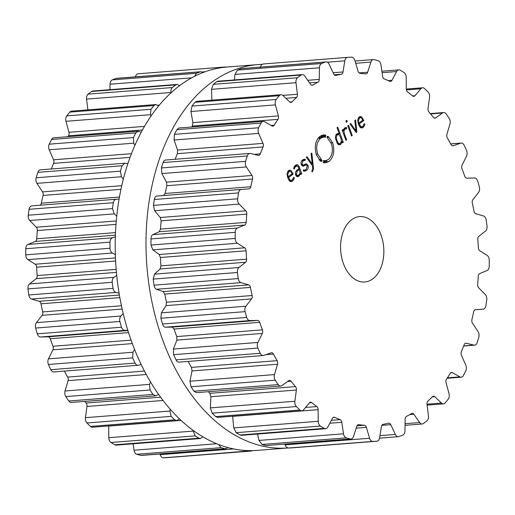 <?xml version="1.0" encoding="UTF-8"?>
<svg xmlns="http://www.w3.org/2000/svg" width="515" height="515" viewBox="0 0 515 515"><rect width="100%" height="100%" fill="white"/><g stroke="black" fill="none" stroke-linecap="round" stroke-linejoin="round"><path stroke-width="0.77" d="M227.076 67.021A192.269 126.394 85.5 0 0 116.094 268.579A192.269 126.394 85.5 0 0 257.12 450.393L287.924 447.979A192.269 126.394 85.5 0 0 288.085 447.966A192.269 126.394 85.5 0 1 287.924 447.979A192.269 126.394 85.5 0 1 146.891 266.165A192.269 126.394 85.5 0 1 257.88 64.607A192.269 126.394 85.5 0 0 146.891 266.165A192.269 126.394 85.5 0 0 287.924 447.979L257.12 450.393A192.269 126.394 85.5 0 1 116.094 268.579A192.269 126.394 85.5 0 1 227.076 67.021L257.88 64.607A192.269 126.394 85.5 0 1 262.219 64.381A192.269 126.394 85.5 0 0 257.88 64.607L227.076 67.021M31.898 205.852L116.384 199.234L31.891 205.852A4.918 3.232 85.5 0 0 31.891 205.852A4.918 3.232 85.5 0 0 29.11 209.315A192.475 126.529 85.5 0 0 28.666 212.257A192.475 126.529 85.5 0 0 28.248 215.212A4.918 3.232 85.5 0 0 29.748 220.517L36.32 227.218A3.277 2.157 -94.5 0 1 37.344 230.546A176.491 116.017 85.5 0 0 37.003 234.653A176.491 116.017 85.5 0 0 36.732 238.78A3.277 2.157 -94.5 0 1 35.271 241.445L27.984 244.425A4.918 3.232 85.5 0 0 25.776 248.739A192.475 126.529 85.5 0 0 25.75 251.796A192.475 126.529 85.5 0 0 25.756 254.861A4.918 3.232 85.5 0 0 27.926 259.65L35.194 264.227A3.277 2.157 -94.5 0 1 36.636 267.208A176.491 116.017 85.5 0 0 36.874 271.392A176.491 116.017 85.5 0 0 37.183 275.57A3.277 2.157 -94.5 0 1 36.14 278.673L29.522 283.932A4.918 3.232 85.5 0 0 27.99 288.902A192.475 126.529 85.5 0 0 28.389 291.947A192.475 126.529 85.5 0 0 28.814 294.979A4.918 3.232 85.5 0 0 31.57 299.048L39.204 301.301A3.277 2.157 -94.5 0 1 41.007 303.805A176.491 116.017 85.5 0 0 41.812 307.88A176.491 116.017 85.5 0 0 42.687 311.923A3.277 2.157 -94.5 0 1 42.108 315.334L36.449 322.635A4.918 3.232 85.5 0 0 35.657 328.055A192.475 126.529 85.5 0 0 36.462 330.945A192.475 126.529 85.5 0 0 37.292 333.823A4.918 3.232 85.5 0 0 40.511 336.99L48.178 336.823A3.277 2.157 -94.5 0 1 50.258 338.735A176.491 116.017 85.5 0 0 51.603 342.52A176.491 116.017 85.5 0 0 53 346.26A3.277 2.157 -94.5 0 1 52.91 349.827L48.462 358.852A4.918 3.232 85.5 0 0 48.449 364.478A192.475 126.529 85.5 0 0 49.62 367.098A192.475 126.529 85.5 0 0 50.811 369.686A4.918 3.232 85.5 0 0 53.805 371.933L138.857 365.199C137.331 365.637 136.057 364.935 135.033 363.088A192.475 126.529 -94.5 0 1 133.836 360.5A192.475 126.529 -94.5 0 1 132.664 357.88L132.967 352.234L134.582 349.518M64.336 371.109A176.491 116.017 85.5 0 0 65.811 373.806A176.491 116.017 85.5 0 0 67.671 377.077A3.277 2.157 -94.5 0 1 68.083 380.643L65.038 391.001A4.918 3.232 85.5 0 0 65.798 396.589A192.475 126.529 85.5 0 0 67.285 398.816A192.475 126.529 85.5 0 0 68.798 401.011A4.918 3.232 85.5 0 0 71.328 402.453L155.685 395.848L158.562 394.381M84.685 401.41A176.491 116.017 85.5 0 0 86.069 403.026A3.277 2.157 -94.5 0 1 86.951 406.438L85.445 417.671A4.918 3.232 85.5 0 0 86.945 422.976A192.475 126.529 85.5 0 0 88.689 424.714A192.475 126.529 85.5 0 0 90.447 426.42A4.918 3.232 85.5 0 0 92.423 427.212L176.722 420.607L179.407 418.843M108.697 425.937A3.277 2.157 -94.5 0 1 108.697 426.079L108.794 437.699A4.918 3.232 85.5 0 0 110.97 442.488A192.475 126.529 85.5 0 0 112.894 443.666A192.475 126.529 85.5 0 0 114.819 444.799A4.918 3.232 85.5 0 0 116.178 445.127L200.432 438.529L202.871 436.849M133.121 443.801L134.067 450.213A4.918 3.232 85.5 0 0 136.829 454.275A192.475 126.529 85.5 0 0 138.838 454.842A192.475 126.529 85.5 0 0 140.859 455.357A4.918 3.232 85.5 0 0 141.548 455.415L225.77 448.816L227.862 447.554M159.953 453.973L160.159 454.661A4.918 3.232 85.5 0 0 163.377 457.822A192.475 126.529 85.5 0 0 165.399 457.751A192.475 126.529 85.5 0 0 167.414 457.623A4.918 3.232 85.5 0 0 167.427 457.623A4.918 3.232 85.5 0 0 167.433 457.623L251.642 451.024A192.475 126.529 -94.5 0 1 249.614 451.146A192.475 126.529 -94.5 0 1 247.593 451.224L245.9 450.509M226.915 67.034L226.407 66.989A192.475 126.529 -94.5 0 0 224.386 67.066A192.475 126.529 -94.5 0 0 222.371 67.188L138.142 73.787A4.918 3.232 85.5 0 0 138.142 73.787A4.918 3.232 85.5 0 0 135.445 76.844M203.019 72.538L200.876 71.72L116.654 78.319A4.918 3.232 85.5 0 0 116.1 78.441A192.475 126.529 85.5 0 0 114.163 79.149A192.475 126.529 85.5 0 0 112.238 79.909A4.918 3.232 85.5 0 0 110.03 84.215L109.946 89.674M179.658 85.651L177.044 84.421L92.797 91.02A4.918 3.232 85.5 0 0 91.618 91.47A192.475 126.529 85.5 0 0 89.848 92.79A192.475 126.529 85.5 0 0 88.091 94.148A4.918 3.232 85.5 0 0 86.559 99.118L87.885 109.862M158.717 105.884L155.833 104.539L71.54 111.143A4.918 3.232 85.5 0 0 69.802 112.122A192.475 126.529 85.5 0 0 68.276 113.982A192.475 126.529 85.5 0 0 66.776 115.888A4.918 3.232 85.5 0 0 65.978 121.302L68.946 132.316A3.277 2.157 -94.5 0 1 68.514 135.786A176.491 116.017 85.5 0 0 67.903 136.7M141.226 132.278L138.168 131.196L53.818 137.808A4.918 3.232 85.5 0 0 51.616 139.481A192.475 126.529 85.5 0 0 50.406 141.812A192.475 126.529 85.5 0 0 49.215 144.174A4.918 3.232 85.5 0 0 49.195 149.794L53.573 159.785A3.277 2.157 -94.5 0 1 53.637 163.371A176.491 116.017 85.5 0 0 52.215 166.802A176.491 116.017 85.5 0 0 51.352 168.984M127.855 163.738L124.83 163.229L40.408 169.841A4.918 3.232 85.5 0 0 37.852 172.358A192.475 126.529 85.5 0 0 37.003 175.055A192.475 126.529 85.5 0 0 36.185 177.772A4.918 3.232 85.5 0 0 36.938 183.359L42.539 191.889A3.277 2.157 -94.5 0 1 43.093 195.423A176.491 116.017 85.5 0 0 42.191 199.279A176.491 116.017 85.5 0 0 41.355 203.168A3.277 2.157 -94.5 0 1 39.777 205.234M37.292 333.823L121.508 327.225A192.475 126.529 -94.5 0 1 120.677 324.347A192.475 126.529 -94.5 0 1 119.879 321.457C119.409 319.203 119.77 317.388 120.954 316.01L123.194 313.519M121.508 327.225C122.267 329.323 123.439 330.373 125.01 330.373L127.797 330.289M119.074 293.19L116.075 292.43C114.51 291.986 113.5 290.64 113.03 288.381A192.475 126.529 -94.5 0 1 112.605 285.349A192.475 126.529 -94.5 0 1 112.206 282.304C112.058 279.986 112.663 278.319 114.027 277.308L116.712 275.422M141.136 364.472L138.857 365.199M65.038 391.001L149.537 384.377L150.483 381.918M115.334 254.616L112.431 253.026C110.944 252.17 110.126 250.58 109.972 248.256A192.475 126.529 -94.5 0 1 109.965 245.198A192.475 126.529 -94.5 0 1 109.991 242.14C110.159 239.848 110.989 238.406 112.482 237.808L115.341 236.746M149.537 384.377L150.013 389.984A192.475 126.529 -94.5 0 0 151.5 392.218A192.475 126.529 -94.5 0 0 153.013 394.413L155.685 395.848M85.445 417.671L169.944 411.047L170.317 409.341M116.757 216.094L114.246 213.892L112.463 208.614A192.475 126.529 -94.5 0 1 112.882 205.659A192.475 126.529 -94.5 0 1 113.332 202.717C113.809 200.56 114.832 199.395 116.396 199.234L119.113 199.028M169.944 411.047L171.16 416.377A192.475 126.529 -94.5 0 0 172.905 418.116A192.475 126.529 -94.5 0 0 174.662 419.815L176.722 420.607M108.794 437.699L193.299 431.081L193.337 430.559M123.336 179.175L121.443 176.735L120.401 171.167A192.475 126.529 -94.5 0 1 121.218 168.457A192.475 126.529 -94.5 0 1 122.068 165.759L124.83 163.229M193.299 431.081L195.185 435.89A192.475 126.529 -94.5 0 0 197.11 437.068A192.475 126.529 -94.5 0 0 199.041 438.201L200.432 438.529M134.885 145.372L133.7 143.176L133.437 137.569A192.475 126.529 -94.5 0 1 134.621 135.213A192.475 126.529 -94.5 0 1 135.838 132.883L138.168 131.196M218.695 444.548L221.044 447.677A192.475 126.529 -94.5 0 0 223.053 448.243A192.475 126.529 -94.5 0 0 225.074 448.758L225.77 448.816M151.004 116.133L150.483 114.678L150.992 109.283A192.475 126.529 -94.5 0 1 152.498 107.384A192.475 126.529 -94.5 0 1 154.017 105.523L155.833 104.539M167.414 457.623L252.781 450.619M171.115 92.758L171.057 92.494C170.652 90.402 171.07 88.747 172.313 87.55A192.475 126.529 -94.5 0 1 174.064 86.185A192.475 126.529 -94.5 0 1 175.834 84.872L177.044 84.421M112.238 79.909L196.453 73.304L194.561 76.317M196.453 73.304A192.475 126.529 -94.5 0 1 198.384 72.551A192.475 126.529 -94.5 0 1 200.316 71.836L200.876 71.72M138.155 73.787L222.351 67.188L221.128 67.703M351.494 219.828A32.799 21.559 -94.5 0 1 359.657 216.596A32.799 21.559 -94.5 0 1 383.707 247.612A32.799 21.559 -94.5 0 1 364.781 281.988A32.799 21.559 -94.5 0 1 341.657 257.436A32.799 21.559 -94.5 0 1 351.494 219.828M245.893 314.536A192.475 126.529 85.5 0 0 246.724 317.414A4.918 3.232 85.5 0 0 249.942 320.581L257.609 320.407A3.277 2.157 -94.5 0 1 259.689 322.326A176.491 116.017 85.5 0 0 261.034 326.111A176.491 116.017 85.5 0 0 262.431 329.851A3.277 2.157 -94.5 0 1 262.341 333.417L257.899 342.443A4.918 3.232 85.5 0 0 257.88 348.069A192.475 126.529 85.5 0 0 259.051 350.683A192.475 126.529 85.5 0 0 260.249 353.277A4.918 3.232 85.5 0 0 263.236 355.524A4.918 3.232 85.5 0 0 263.783 355.408L271.154 352.82A3.277 2.157 -94.5 0 1 271.521 352.743A3.277 2.157 -94.5 0 1 273.426 354.062A176.491 116.017 85.5 0 0 275.242 357.397A176.491 116.017 85.5 0 0 277.109 360.667A3.277 2.157 -94.5 0 1 277.514 364.234L274.469 374.585A4.918 3.232 85.5 0 0 275.229 380.173A192.475 126.529 85.5 0 0 276.716 382.4A192.475 126.529 85.5 0 0 278.229 384.596A4.918 3.232 85.5 0 0 280.759 386.044A4.918 3.232 85.5 0 0 281.93 385.593L288.683 380.707A3.277 2.157 -94.5 0 1 289.462 380.405A3.277 2.157 -94.5 0 1 291.046 381.222A176.491 116.017 85.5 0 0 293.254 383.958A176.491 116.017 85.5 0 0 295.501 386.617A3.277 2.157 -94.5 0 1 296.382 390.022L294.876 401.256A4.918 3.232 85.5 0 0 296.376 406.56A192.475 126.529 85.5 0 0 298.121 408.305A192.475 126.529 85.5 0 0 299.878 410.004A4.918 3.232 85.5 0 0 301.854 410.803A4.918 3.232 85.5 0 0 303.586 409.831L309.425 402.846A3.277 2.157 -94.5 0 1 310.577 402.196A3.277 2.157 -94.5 0 1 311.768 402.621A176.491 116.017 85.5 0 0 314.279 404.635A176.491 116.017 85.5 0 0 316.809 406.567A3.277 2.157 -94.5 0 1 318.128 409.67L318.225 421.289A4.918 3.232 85.5 0 0 320.401 426.079A192.475 126.529 85.5 0 0 322.326 427.257A192.475 126.529 85.5 0 0 324.25 428.39A4.918 3.232 85.5 0 0 325.609 428.718A4.918 3.232 85.5 0 0 327.804 427.044L332.471 418.277A3.277 2.157 -94.5 0 1 333.932 417.163A3.277 2.157 -94.5 0 1 334.705 417.311A176.491 116.017 85.5 0 0 337.396 418.521A176.491 116.017 85.5 0 0 340.106 419.641A3.277 2.157 -94.5 0 1 341.806 422.3L343.499 433.797A4.918 3.232 85.5 0 0 346.26 437.866A192.475 126.529 85.5 0 0 348.269 438.432A192.475 126.529 85.5 0 0 350.29 438.947A4.918 3.232 85.5 0 0 350.979 439.005A4.918 3.232 85.5 0 0 353.528 436.488L356.818 426.323A3.277 2.157 -94.5 0 1 358.517 424.65A3.277 2.157 -94.5 0 1 358.839 424.663A176.491 116.017 85.5 0 0 361.601 425.017A176.491 116.017 85.5 0 0 364.369 425.268A3.277 2.157 -94.5 0 1 366.371 427.373L369.59 438.252A4.918 3.232 85.5 0 0 372.809 441.413A192.475 126.529 85.5 0 0 374.83 441.336A192.475 126.529 85.5 0 0 376.845 441.213A4.918 3.232 85.5 0 0 376.858 441.213A4.918 3.232 85.5 0 0 379.632 437.756L381.403 426.632A3.277 2.157 -94.5 0 1 383.121 424.347A176.491 116.017 85.5 0 0 385.832 423.826A176.491 116.017 85.5 0 0 388.535 423.208A3.277 2.157 -94.5 0 1 388.767 423.169A3.277 2.157 -94.5 0 1 390.756 424.663L395.359 434.441A4.918 3.232 85.5 0 0 398.346 436.681A4.918 3.232 85.5 0 0 398.9 436.559A192.475 126.529 85.5 0 0 400.837 435.851A192.475 126.529 85.5 0 0 402.762 435.091A4.918 3.232 85.5 0 0 404.97 430.785L405.144 419.191A3.277 2.157 -94.5 0 1 406.49 416.384A176.491 116.017 85.5 0 0 409.032 415.013A176.491 116.017 85.5 0 0 411.549 413.545A3.277 2.157 -94.5 0 1 412.212 413.326A3.277 2.157 -94.5 0 1 413.899 414.285L419.68 422.538A4.918 3.232 85.5 0 0 422.203 423.98A4.918 3.232 85.5 0 0 423.382 423.53A192.475 126.529 85.5 0 0 425.152 422.21A192.475 126.529 85.5 0 0 426.909 420.852A4.918 3.232 85.5 0 0 428.441 415.882L427.012 404.327A3.277 2.157 -94.5 0 1 427.92 401.114A176.491 116.017 85.5 0 0 430.186 398.951A176.491 116.017 85.5 0 0 432.413 396.705A3.277 2.157 -94.5 0 1 433.463 396.17A3.277 2.157 -94.5 0 1 434.776 396.698L441.484 403.065A4.918 3.232 85.5 0 0 443.46 403.857A4.918 3.232 85.5 0 0 445.198 402.878A192.475 126.529 85.5 0 0 446.724 401.018A192.475 126.529 85.5 0 0 448.224 399.112A4.918 3.232 85.5 0 0 449.022 393.698L446.054 382.684A3.277 2.157 -94.5 0 1 446.486 379.214A176.491 116.017 85.5 0 0 448.365 376.349A176.491 116.017 85.5 0 0 450.207 373.42A3.277 2.157 -94.5 0 1 451.584 372.454A3.277 2.157 -94.5 0 1 452.485 372.673L459.831 376.871A4.918 3.232 85.5 0 0 461.183 377.192A4.918 3.232 85.5 0 0 463.384 375.519A192.475 126.529 85.5 0 0 464.594 373.188A192.475 126.529 85.5 0 0 465.785 370.826A4.918 3.232 85.5 0 0 465.805 365.206L461.427 355.215A3.277 2.157 -94.5 0 1 461.363 351.629A176.491 116.017 85.5 0 0 462.785 348.198A176.491 116.017 85.5 0 0 464.15 344.709A3.277 2.157 -94.5 0 1 465.792 343.215A3.277 2.157 -94.5 0 1 466.249 343.254L473.909 345.102A4.918 3.232 85.5 0 0 474.592 345.159A4.918 3.232 85.5 0 0 477.148 342.642A192.475 126.529 85.5 0 0 477.997 339.945A192.475 126.529 85.5 0 0 478.815 337.228A4.918 3.232 85.5 0 0 478.062 331.641L472.461 323.111A3.277 2.157 -94.5 0 1 471.907 319.577A176.491 116.017 85.5 0 0 472.809 315.721A176.491 116.017 85.5 0 0 473.646 311.832A3.277 2.157 -94.5 0 1 475.461 309.721L483.102 309.148A4.918 3.232 85.5 0 0 483.109 309.148A4.918 3.232 85.5 0 0 485.89 305.685A192.475 126.529 85.5 0 0 486.334 302.743A192.475 126.529 85.5 0 0 486.752 299.788A4.918 3.232 85.5 0 0 485.252 294.483L478.68 287.782A3.277 2.157 -94.5 0 1 477.656 284.454A176.491 116.017 85.5 0 0 477.997 280.347A176.491 116.017 85.5 0 0 478.268 276.22A3.277 2.157 -94.5 0 1 479.729 273.555L487.016 270.575A4.918 3.232 85.5 0 0 489.224 266.261A192.475 126.529 85.5 0 0 489.25 263.204A192.475 126.529 85.5 0 0 489.244 260.139A4.918 3.232 85.5 0 0 487.074 255.35L479.806 250.773A3.277 2.157 -94.5 0 1 478.364 247.792A176.491 116.017 85.5 0 0 478.126 243.608A176.491 116.017 85.5 0 0 477.817 239.43A3.277 2.157 -94.5 0 1 478.86 236.327L485.478 231.068A4.918 3.232 85.5 0 0 487.01 226.098A192.475 126.529 85.5 0 0 486.611 223.053A192.475 126.529 85.5 0 0 486.186 220.021A4.918 3.232 85.5 0 0 483.431 215.952L475.796 213.699A3.277 2.157 -94.5 0 1 473.993 211.195A176.491 116.017 85.5 0 0 473.188 207.12A176.491 116.017 85.5 0 0 472.313 203.077A3.277 2.157 -94.5 0 1 472.892 199.666L478.551 192.365A4.918 3.232 85.5 0 0 479.343 186.945A192.475 126.529 85.5 0 0 478.538 184.055A192.475 126.529 85.5 0 0 477.708 181.177A4.918 3.232 85.5 0 0 474.489 178.01L466.822 178.177A3.277 2.157 -94.5 0 1 464.742 176.265A176.491 116.017 85.5 0 0 463.397 172.48A176.491 116.017 85.5 0 0 462 168.74A3.277 2.157 -94.5 0 1 462.09 165.173L466.539 156.148A4.918 3.232 85.5 0 0 466.551 150.522A192.475 126.529 85.5 0 0 465.38 147.902A192.475 126.529 85.5 0 0 464.189 145.314A4.918 3.232 85.5 0 0 461.195 143.067A4.918 3.232 85.5 0 0 460.648 143.183L453.277 145.771A3.277 2.157 -94.5 0 1 452.91 145.848A3.277 2.157 -94.5 0 1 451.005 144.522A176.491 116.017 85.5 0 0 449.189 141.194A176.491 116.017 85.5 0 0 447.329 137.923A3.277 2.157 -94.5 0 1 446.917 134.357L449.962 123.999A4.918 3.232 85.5 0 0 449.202 118.411A192.475 126.529 85.5 0 0 447.715 116.184A192.475 126.529 85.5 0 0 446.202 113.989A4.918 3.232 85.5 0 0 443.673 112.547A4.918 3.232 85.5 0 0 442.501 112.991L435.748 117.884A3.277 2.157 -94.5 0 1 434.969 118.18A3.277 2.157 -94.5 0 1 433.385 117.362A176.491 116.017 85.5 0 0 431.177 114.633A176.491 116.017 85.5 0 0 428.931 111.974A3.277 2.157 -94.5 0 1 428.049 108.562L429.555 97.329A4.918 3.232 85.5 0 0 428.055 92.024A192.475 126.529 85.5 0 0 426.311 90.286A192.475 126.529 85.5 0 0 424.553 88.58A4.918 3.232 85.5 0 0 422.577 87.788A4.918 3.232 85.5 0 0 420.845 88.76L415.006 95.739A3.277 2.157 -94.5 0 1 413.854 96.389A3.277 2.157 -94.5 0 1 412.663 95.97A176.491 116.017 85.5 0 0 410.152 93.955A176.491 116.017 85.5 0 0 407.623 92.024A3.277 2.157 -94.5 0 1 406.303 88.921L406.206 77.302A4.918 3.232 85.5 0 0 404.03 72.512A192.475 126.529 85.5 0 0 402.106 71.334A192.475 126.529 85.5 0 0 400.181 70.201A4.918 3.232 85.5 0 0 398.822 69.873A4.918 3.232 85.5 0 0 396.627 71.546L391.96 80.308A3.277 2.157 -94.5 0 1 390.499 81.422A3.277 2.157 -94.5 0 1 389.726 81.273A176.491 116.017 85.5 0 0 387.035 80.063A176.491 116.017 85.5 0 0 384.325 78.95A3.277 2.157 -94.5 0 1 382.626 76.291L380.933 64.787A4.918 3.232 85.5 0 0 378.171 60.725A192.475 126.529 85.5 0 0 376.162 60.158A192.475 126.529 85.5 0 0 374.141 59.643A4.918 3.232 85.5 0 0 373.452 59.586A4.918 3.232 85.5 0 0 370.903 62.096L367.613 72.261A3.277 2.157 -94.5 0 1 365.914 73.935A3.277 2.157 -94.5 0 1 365.592 73.928A176.491 116.017 85.5 0 0 362.83 73.574A176.491 116.017 85.5 0 0 360.062 73.323A3.277 2.157 -94.5 0 1 358.06 71.218L354.841 60.339A4.918 3.232 85.5 0 0 351.623 57.178A192.475 126.529 85.5 0 0 349.601 57.249A192.475 126.529 85.5 0 0 347.586 57.377A4.918 3.232 85.5 0 0 347.574 57.377A4.918 3.232 85.5 0 0 344.799 60.834L343.029 71.952A3.277 2.157 -94.5 0 1 341.31 74.237A176.491 116.017 85.5 0 0 338.6 74.765A176.491 116.017 85.5 0 0 335.896 75.383A3.277 2.157 -94.5 0 1 335.664 75.422A3.277 2.157 -94.5 0 1 333.675 73.928L329.072 64.15A4.918 3.232 85.5 0 0 326.085 61.909A4.918 3.232 85.5 0 0 325.532 62.025A192.475 126.529 85.5 0 0 323.594 62.733A192.475 126.529 85.5 0 0 321.669 63.493A4.918 3.232 85.5 0 0 319.461 67.8L319.287 79.394A3.277 2.157 -94.5 0 1 317.942 82.207A176.491 116.017 85.5 0 0 315.399 83.578A176.491 116.017 85.5 0 0 312.882 85.046A3.277 2.157 -94.5 0 1 312.219 85.265A3.277 2.157 -94.5 0 1 310.539 84.299L304.758 76.053A4.918 3.232 85.5 0 0 302.228 74.611A4.918 3.232 85.5 0 0 301.05 75.061A192.475 126.529 85.5 0 0 299.279 76.375A192.475 126.529 85.5 0 0 297.528 77.733A4.918 3.232 85.5 0 0 295.99 82.703L297.419 94.264A3.277 2.157 -94.5 0 1 296.511 97.47A176.491 116.017 85.5 0 0 294.245 99.64A176.491 116.017 85.5 0 0 292.018 101.886A3.277 2.157 -94.5 0 1 290.975 102.414A3.277 2.157 -94.5 0 1 289.655 101.886L282.947 95.526A4.918 3.232 85.5 0 0 280.971 94.728A4.918 3.232 85.5 0 0 279.233 95.706A192.475 126.529 85.5 0 0 277.714 97.573A192.475 126.529 85.5 0 0 276.207 99.472A4.918 3.232 85.5 0 0 275.409 104.886L278.377 115.901A3.277 2.157 -94.5 0 1 277.952 119.377A176.491 116.017 85.5 0 0 276.066 122.235A176.491 116.017 85.5 0 0 274.225 125.171A3.277 2.157 -94.5 0 1 272.847 126.13A3.277 2.157 -94.5 0 1 271.946 125.918L264.601 121.714A4.918 3.232 85.5 0 0 263.249 121.392A4.918 3.232 85.5 0 0 261.047 123.072A192.475 126.529 85.5 0 0 259.837 125.403A192.475 126.529 85.5 0 0 258.652 127.759A4.918 3.232 85.5 0 0 258.627 133.385L263.004 143.376A3.277 2.157 -94.5 0 1 263.068 146.955A176.491 116.017 85.5 0 0 261.646 150.386A176.491 116.017 85.5 0 0 260.281 153.876A3.277 2.157 -94.5 0 1 258.639 155.376A3.277 2.157 -94.5 0 1 258.189 155.337L250.522 153.489A4.918 3.232 85.5 0 0 249.839 153.431A4.918 3.232 85.5 0 0 247.284 155.948A192.475 126.529 85.5 0 0 246.434 158.639A192.475 126.529 85.5 0 0 245.616 161.356A4.918 3.232 85.5 0 0 246.37 166.944L251.97 175.48A3.277 2.157 -94.5 0 1 252.524 179.008A176.491 116.017 85.5 0 0 251.623 182.864A176.491 116.017 85.5 0 0 250.786 186.758A3.277 2.157 -94.5 0 1 248.97 188.863L241.329 189.443A4.918 3.232 85.5 0 0 241.323 189.443A4.918 3.232 85.5 0 0 238.542 192.906A192.475 126.529 85.5 0 0 238.097 195.848A192.475 126.529 85.5 0 0 237.679 198.796A4.918 3.232 85.5 0 0 239.179 204.107L245.752 210.802A3.277 2.157 -94.5 0 1 246.775 214.137A176.491 116.017 85.5 0 0 246.434 218.244A176.491 116.017 85.5 0 0 246.164 222.371A3.277 2.157 -94.5 0 1 244.702 225.029L237.415 228.016A4.918 3.232 85.5 0 0 235.207 232.329A192.475 126.529 85.5 0 0 235.181 235.387A192.475 126.529 85.5 0 0 235.188 238.445A4.918 3.232 85.5 0 0 237.364 243.241L244.625 247.818A3.277 2.157 -94.5 0 1 246.067 250.799A176.491 116.017 85.5 0 0 246.305 254.977A176.491 116.017 85.5 0 0 246.614 259.154A3.277 2.157 -94.5 0 1 245.571 262.264L238.954 267.517A4.918 3.232 85.5 0 0 237.421 272.493A192.475 126.529 85.5 0 0 237.821 275.531A192.475 126.529 85.5 0 0 238.245 278.57A4.918 3.232 85.5 0 0 241.001 282.638L248.636 284.892A3.277 2.157 -94.5 0 1 250.438 287.396A176.491 116.017 85.5 0 0 251.243 291.464A176.491 116.017 85.5 0 0 252.118 295.513A3.277 2.157 -94.5 0 1 251.539 298.925L245.887 306.225A4.918 3.232 85.5 0 0 245.095 311.639A192.475 126.529 85.5 0 0 245.893 314.536M362.83 126.394L361.775 126.851L360.841 126.587L359.2 123.98L363.802 120.484L361.575 116.828L360.365 116.48L359.148 116.995L357.7 119.853L358.414 124.276L360.564 127.649L361.781 127.99L363.146 127.405L364.356 125.982L364.961 124.012L364.208 123.767L362.83 126.394M350.026 124.089L356.18 132.529L356.869 132.007L355.543 119.898L354.777 120.484L356.058 130.99L350.792 123.51L350.026 124.089M348.501 125.248L347.799 125.776L351.539 136.057L352.241 135.522L348.501 125.248M346.795 120.285L345.932 120.941L346.421 122.287L347.284 121.624L346.795 120.285M344.953 129.001L346.498 128.859L346.724 127.688L345.79 127.469L344.773 127.913L343.795 129.149L343.376 130.881L342.881 129.516L342.179 130.044L345.919 140.318L346.621 139.79L344.316 133.456L343.988 130.932L344.953 129.001L343.82 129.091M340.64 144.49L342.076 141.548L342.559 142.874L343.26 142.34L337.737 127.16L337.035 127.694L339.295 133.913L337.988 133.437L336.81 133.958L335.51 136.082L335.548 138.574L337.299 143.37L338.696 144.824L340.64 144.49L338.426 144.663M327.237 136.346L328.107 136.939L328.261 136.417L332.632 142.732C334.924 150.766 333.746 157.011 329.104 161.459L325.57 162.869L323.272 162.618L323.33 162.045L324.257 162.27L324.283 161.311L323.414 161.092L323.465 160.506L325.409 160.719L328.403 159.521C332.33 155.762 333.327 150.477 331.383 143.679L327.688 138.348L327.849 137.808L327.038 137.248L327.237 136.346M320.652 138.232C316.725 141.998 315.727 147.284 317.671 154.088L321.366 159.431L321.206 159.953L322.017 160.513L321.817 161.414L320.948 160.822L320.793 161.35L316.422 155.034C314.131 146.994 315.302 140.75 319.95 136.301L323.484 134.891L325.776 135.136L325.725 135.715L324.791 135.484L324.772 136.449L325.641 136.668L325.589 137.248L323.652 137.035L320.652 138.232L317.916 138.445M312.438 171.675L313.526 168.733L311.826 153.09L311.054 153.676L312.335 164.182L307.069 156.702L306.303 157.281L312.457 165.727L312.798 169.068L311.794 170.935L312.142 171.894L312.438 171.675L312.077 171.701M306.476 170.426C308.15 169.055 308.659 167.369 308.022 165.367L306.258 163.719L303.129 165.128L302.002 164.105L302.975 160.841L305.144 160.313L305.35 159.232L302.633 159.908C301.185 160.989 300.747 162.56 301.32 164.633L303.129 166.223L306.2 164.839L307.333 165.888L306.103 169.487L304.603 170.13L303.477 169.879L303.264 170.986L304.61 171.244L306.476 170.426L303.322 170.677M296.827 176.555L297.631 176.729L299.118 176.014L300.715 173.336L301.088 174.353L301.79 173.825L299.228 166.789L297.702 164.761L297.007 164.652L295.43 165.367L294.187 166.738L293.672 168.72L294.432 169.017L294.786 167.465L296.962 165.785L298.565 167.427L298.983 168.579L296.846 170.201L295.43 172.268L295.616 174.92L296.827 176.555M292.185 180.025L291.123 180.482L290.196 180.218L288.555 177.611L293.157 174.122L290.93 170.459L289.72 170.117L288.503 170.632L287.055 173.491L287.769 177.907L289.919 181.286L291.136 181.621L292.501 181.042L293.711 179.619L294.316 177.649L293.556 177.405L292.185 180.025M179.284 362.032C178.106 362.444 177.025 361.723 176.027 359.876A192.475 126.529 -94.5 0 1 174.836 357.281A192.475 126.529 -94.5 0 1 173.664 354.668L173.394 349.061L176.87 340.112L176.78 336.565A176.491 116.017 -94.5 0 1 175.383 332.819A176.491 116.017 -94.5 0 1 174.038 329.034L172.139 327.109L165.437 327.205C164.214 327.173 163.236 326.111 162.508 324.012A192.475 126.529 -94.5 0 1 161.678 321.135A192.475 126.529 -94.5 0 1 160.873 318.244L245.095 311.639M156.824 196.067L241.316 189.443L156.817 196.067C155.614 196.202 154.777 197.348 154.326 199.505A192.475 126.529 -94.5 0 0 153.882 202.447A192.475 126.529 -94.5 0 0 153.464 205.395L154.674 210.725L160.281 217.504L161.124 220.845A176.491 116.017 -94.5 0 0 160.783 224.952A176.491 116.017 -94.5 0 0 160.513 229.078L159.232 231.731L152.91 234.634C151.77 235.207 151.127 236.643 150.992 238.928A192.475 126.529 -94.5 0 0 150.966 241.986A192.475 126.529 -94.5 0 0 150.972 245.043L152.858 249.859L159.154 254.513L160.416 257.506A176.491 116.017 -94.5 0 0 160.654 261.691A176.491 116.017 -94.5 0 0 160.963 265.869L160.101 268.959L154.455 274.141L153.206 279.091A192.475 126.529 -94.5 0 0 153.605 282.13A192.475 126.529 -94.5 0 0 154.03 285.168C154.468 287.428 155.285 288.793 156.502 289.263L163.165 291.587L164.787 294.104A176.491 116.017 -94.5 0 0 165.592 298.179A176.491 116.017 -94.5 0 0 166.467 302.228L166.068 305.62L161.382 312.843L160.873 318.244M280.759 386.044L196.395 392.655L194.007 391.2A192.475 126.529 -94.5 0 1 192.501 389.005A192.475 126.529 -94.5 0 1 191.014 386.771L189.964 381.209L192.037 370.929L191.458 367.382A176.491 116.017 -94.5 0 1 189.591 364.111A176.491 116.017 -94.5 0 1 188.117 361.408M301.854 410.803L217.555 417.408L215.663 416.603A192.475 126.529 -94.5 0 1 213.905 414.903A192.475 126.529 -94.5 0 1 212.161 413.159L210.371 407.88L210.912 396.724L209.85 393.331A176.491 116.017 -94.5 0 1 208.466 391.709M166.023 160.107C164.8 159.805 163.815 160.616 163.068 162.547A192.475 126.529 -94.5 0 0 162.219 165.238A192.475 126.529 -94.5 0 0 161.401 167.954L161.871 173.568L166.5 182.175L166.873 185.722A176.491 116.017 -94.5 0 0 165.972 189.578A176.491 116.017 -94.5 0 0 165.135 193.466L163.5 195.565M232.645 416.223L233.72 427.907L236.185 432.677L320.401 426.079M325.609 428.718L241.355 435.317L240.035 434.988A192.475 126.529 -94.5 0 1 238.104 433.855A192.475 126.529 -94.5 0 1 236.185 432.677M175.132 159.283A176.491 116.017 -94.5 0 1 175.995 157.101A176.491 116.017 -94.5 0 1 177.418 153.67L263.068 146.955M263.249 121.392L178.905 128.003L176.832 129.671A192.475 126.529 -94.5 0 0 175.621 132.001A192.475 126.529 -94.5 0 0 174.43 134.357L174.122 140.003L177.533 150.071L177.418 153.67M257.513 434.055L258.994 440.422L262.038 444.464L346.26 437.866M350.979 439.005L266.075 445.546A192.475 126.529 -94.5 0 1 264.053 445.031A192.475 126.529 -94.5 0 1 262.038 444.464M191.689 126.999A176.491 116.017 -94.5 0 1 192.301 126.085L277.952 119.377M280.971 94.728L196.685 101.333L195.018 102.311A192.475 126.529 -94.5 0 0 193.492 104.172A192.475 126.529 -94.5 0 0 191.992 106.071L190.911 111.51L192.906 122.602L192.301 126.085M284.821 444.188L285.085 444.87C285.877 446.82 287.042 447.87 288.593 448.011L372.809 441.413M292.629 447.812L376.845 441.213L292.629 447.812A192.475 126.529 -94.5 0 1 290.615 447.934A192.475 126.529 -94.5 0 1 288.593 448.011M302.228 74.611L217.98 81.209L216.834 81.66A192.475 126.529 -94.5 0 0 215.064 82.973A192.475 126.529 -94.5 0 0 213.307 84.331L211.485 89.327L211.91 100.142M326.085 61.909L241.316 68.624A192.475 126.529 -94.5 0 0 239.378 69.338A192.475 126.529 -94.5 0 0 237.454 70.091L234.956 74.424L234.415 79.922M263.371 63.976L347.567 57.377L263.358 63.976C261.852 64.266 260.828 65.431 260.3 67.452M358.331 124.044L359.2 123.98M362.167 120.613L363.802 120.484M364.144 124.076L364.961 124.012M355.859 132.091L356.869 132.007M355.112 131.067L356.058 130.99M351.372 135.593L352.241 135.522M346.209 121.714L347.284 121.624M344.889 127.829L346.724 127.688M342.507 130.945L343.376 130.881M345.752 139.855L346.621 139.79M341.413 141.606L342.076 141.548M342.391 142.41L343.26 142.34M336.469 134.254L336.585 134.595M336.604 134.125L339.295 133.913M327.089 137.022L328.107 136.939M323.298 162.347L324.257 162.27M323.671 162.727L326.755 160.429M318.553 137.621L323.652 137.035M321.843 137.537L321.894 136.958L325.641 136.668M321.894 136.958L321.032 136.745L324.772 136.449M321.032 136.745L321.051 135.78L324.791 135.484M321.984 136.005L322.03 135.432L325.776 135.136M322.03 135.432L321.637 135.329M320.208 160.873L320.948 160.822M319.982 160.674L322.017 160.513M319.403 160.094L321.206 159.953M318.985 159.618L321.366 159.431M311.388 164.259L312.335 164.182M303.535 159.373L305.35 159.232M302.125 165.206L305.44 165.115M300.039 173.388L300.715 173.336M300.921 173.89L301.79 173.825M287.685 177.681L288.555 177.611M291.516 174.244L293.157 174.122M293.499 177.714L294.316 177.649M361.845 118.386L362.785 120.143L358.884 123.104L358.408 120.986L359.496 117.961L360.346 117.607L361.845 118.386M358.06 123.169L358.884 123.104M339.288 135.027L340.685 137.737L341.439 140.936L340.389 143.46L339.514 143.846L338.349 143.279L336.952 140.569L336.205 137.376L337.254 134.846L338.117 134.473L339.288 135.027M295.958 171.115L297.245 171.012L299.305 169.454L300.129 173.014L298.771 175.055L297.612 175.602L296.305 174.366L297.245 171.019M297.664 169.583L299.305 169.454M291.194 172.016L292.134 173.78L288.233 176.742L287.763 174.624L288.851 171.592L289.7 171.244L291.194 172.016M287.415 176.806L288.233 176.742M35.657 328.055L119.879 321.457M40.511 336.99L125.01 330.373M36.449 322.635L120.954 316.01M48.178 336.823L127.887 330.572M42.108 315.334L122.158 309.064M50.258 338.735L128.525 332.606M42.687 311.923L121.437 305.755M53 346.26L131.061 340.145M41.007 303.805L119.847 297.625M52.91 349.827L132.316 343.608M39.204 301.301L119.383 295.018M48.462 358.852L132.967 352.234M31.57 299.048L116.075 292.43M48.449 364.478L132.664 357.88M28.814 294.979L113.03 288.381M50.811 369.686L135.033 363.088M27.99 288.902L112.206 282.304M29.522 283.932L114.027 277.308M36.14 278.673L116.416 272.384M37.183 275.57L116.158 269.377M67.671 377.077L144.432 371.064M36.636 267.208L115.598 261.021M68.083 380.643L146.273 374.514M35.194 264.227L115.45 257.938M27.926 259.65L112.431 253.026M65.798 396.589L150.013 389.984M25.756 254.861L109.972 248.256M68.798 401.011L153.013 394.413M25.776 248.739L109.991 242.14M27.984 244.425L112.482 237.808M35.271 241.445L115.399 235.168M36.732 238.78L115.502 232.606M86.069 403.026L160.577 397.187M37.344 230.546L116.004 224.386M86.951 406.438L163.036 400.477M36.32 227.218L116.287 220.948M29.748 220.517L114.246 213.892M86.945 422.976L171.16 416.377M28.248 215.212L112.463 208.614M90.447 426.42L174.662 419.815M29.11 209.315L113.332 202.717M41.355 203.168L119.461 197.045M43.093 195.423L120.967 189.32M108.697 426.079L181.061 420.407M42.539 191.889L121.765 185.683M36.938 183.359L121.443 176.735M110.97 442.488L195.185 435.89M36.185 177.772L120.401 171.167M114.819 444.799L199.041 438.201M37.852 172.358L122.068 165.759M53.637 163.371L130.07 157.378M53.573 159.785L131.46 153.682M134.067 450.213L216.661 443.743M49.195 149.794L133.7 143.176M136.829 454.275L221.044 447.677M49.215 144.174L133.437 137.569M140.859 455.357L225.074 448.758M51.616 139.481L135.838 132.883M68.514 135.786L142.462 129.992M68.946 132.316L144.503 126.394M160.159 454.661L233.553 448.906M65.978 121.302L150.483 114.678M163.377 457.822L247.593 451.224M66.776 115.888L150.992 109.283M69.802 112.122L154.017 105.523M157.867 105.195L159.38 105.079M86.559 99.118L171.057 92.494M88.091 94.148L172.313 87.55M91.618 91.47L175.834 84.872M110.03 84.215L191.747 77.81M116.1 78.441L200.316 71.836M202.228 72.003L205.054 71.785M162.508 324.012L246.724 317.414M165.437 327.205L249.942 320.581M161.382 312.843L245.887 306.225M172.139 327.109L257.609 320.407M166.068 305.62L251.539 298.925M174.038 329.034L259.689 322.326M166.467 302.228L252.118 295.513M176.78 336.565L262.431 329.851M164.787 294.104L250.438 287.396M176.87 340.112L262.341 333.417M163.165 291.587L248.636 284.892M173.394 349.061L257.899 342.443M156.502 289.263L241.001 282.638M173.664 354.668L257.88 348.069M154.03 285.168L238.245 278.57M176.027 359.876L260.249 353.277M153.206 279.091L237.421 272.493M154.455 274.141L238.954 267.517M160.101 268.959L245.571 262.264M265.94 354.648L273.426 354.062M160.963 265.869L246.614 259.154M191.458 367.382L277.109 360.667M160.416 257.506L246.067 250.799M192.037 370.929L277.514 364.234M159.154 254.513L244.625 247.818M189.964 381.209L274.469 374.585M152.858 249.859L237.364 243.241M191.014 386.771L275.229 380.173M150.972 245.043L235.188 238.445M194.007 391.2L278.229 384.596M150.992 238.928L235.207 232.329M152.91 234.634L237.415 228.016M159.232 231.731L244.702 225.029M287.595 381.493L291.046 381.222M160.513 229.078L246.164 222.371M209.85 393.331L295.501 386.617M161.124 220.845L246.775 214.137M210.912 396.724L296.382 390.022M160.281 217.504L245.752 210.802M210.371 407.88L294.876 401.256M154.674 210.725L239.179 204.107M212.161 413.159L296.376 406.56M153.464 205.395L237.679 198.796M215.663 416.603L299.878 410.004M154.326 199.505L238.542 192.906M309.464 402.801L311.768 402.621M165.135 193.466L250.786 186.758M305.582 407.442L316.809 406.567M166.873 185.722L252.524 179.008M232.658 416.365L318.128 409.67M166.5 182.175L251.97 175.48M233.72 427.907L318.225 421.289M161.871 173.568L246.37 166.944M161.401 167.954L245.616 161.356M240.035 434.988L324.25 428.39M163.068 162.547L247.284 155.948M333.199 417.427L334.705 417.311M254.14 154.358L260.281 153.876M331.383 420.324L340.106 419.641M329.832 423.24L341.806 422.3M177.533 150.071L263.004 143.376M258.994 440.422L343.499 433.797M174.122 140.003L258.627 133.385M174.43 134.357L258.652 127.759M266.075 445.546L350.29 438.947M176.832 129.671L261.047 123.072M358.202 424.714L358.839 424.663M271.077 125.415L274.225 125.171M357.011 425.841L364.369 425.268M356.219 428.171L366.371 427.373M192.906 122.602L278.377 115.901M285.085 444.87L369.59 438.252M190.911 111.51L275.409 104.886M191.992 106.071L276.207 99.472M195.018 102.311L279.233 95.706M289.855 102.054L292.018 101.886M285.877 98.307L296.511 97.47M381.834 425.358L390.756 424.663M282.812 95.404L297.419 94.264M379.967 435.645L395.359 434.441M211.485 89.327L295.99 82.703M213.307 84.331L297.528 77.733M216.834 81.66L301.05 75.061M311.536 85.149L312.882 85.046M309.528 82.864L317.942 82.207M409.734 414.614L413.899 414.285M307.732 80.301L319.287 79.394M405.08 423.684L419.68 422.538M234.956 74.424L319.461 67.8M237.454 70.091L321.669 63.493M241.316 68.624L325.532 62.025M335.426 75.422L335.896 75.383M334.254 74.791L341.31 74.237M432.22 396.898L434.776 396.698M333.108 72.731L343.029 71.952M426.999 404.198L441.484 403.065M327.373 62.199L344.799 60.834M450.728 372.809L452.485 372.673M359.122 72.93L367.613 72.261M447.393 377.843L459.831 376.871M355.717 63.287L370.903 62.096M465.348 343.325L466.249 343.254M388.252 80.598L391.96 80.308M463.693 345.9L473.909 345.102M382.098 72.686L396.627 71.546M412.612 95.925L415.006 95.739M475.223 309.766L483.102 309.148L475.223 309.766M406.406 89.893L420.845 88.76M434.145 118.006L435.748 117.884M430.592 113.924L442.501 112.991M452.537 145.829L453.277 145.771M450.702 143.962L460.648 143.183M359.605 126.684L360.841 126.587M362.753 120.059L363.622 119.995M359.122 117.021L361.575 116.828M360.506 127.611L363.146 127.405M363.197 126.072L364.356 125.982M343.447 133.527L344.316 133.456M342.546 131.048L343.988 130.932M325.364 161.755L329.104 161.459M331.061 142.855L332.632 142.732M316.146 154.204L317.671 154.088M312.772 168.791L313.526 168.733M307.133 165.437L308.022 165.367M301.178 164.169L302.002 164.105M301.661 160.944L302.975 160.841M302.202 165.965L304.288 165.804M296.382 176.233L299.118 176.014M298.327 166.86L299.228 166.789M296.215 164.877L297.702 164.761M293.865 167.536L294.786 167.465M294.374 166.442L295.784 166.326M288.96 180.314L290.196 180.218M292.102 173.697L292.977 173.626M288.471 170.652L290.93 170.459M289.861 181.248L292.501 181.042M292.546 179.709L293.711 179.619M358.234 118.057L359.496 117.961M357.68 121.044L358.408 120.986M335.935 134.949L337.254 134.846M335.413 137.434L336.205 137.376M336.089 140.64L336.952 140.569M337.293 143.363L338.349 143.279M295.462 174.43L296.305 174.366M287.582 171.695L288.851 171.592M287.035 174.682L287.763 174.624M263.236 355.524L178.802 362.142M249.839 153.431L165.418 160.043M398.346 436.681L379.555 438.156M422.203 423.98L405.054 425.326M443.46 403.857L427.115 405.138M461.183 377.192L447.097 378.3M373.452 59.586L355.047 61.028M474.592 345.159L463.648 346.016M398.822 69.873L381.879 71.199M422.577 87.788L406.303 89.063M443.673 112.547L430.315 113.59M461.195 143.067L450.664 143.891M359.856 126.999L361.775 126.851M343.994 128.789L345.719 128.653M323.433 160.873L325.409 160.719M301.597 165.251L303.129 165.128M302.06 160.423L304.41 160.242M303.47 165.051L306.2 164.839M303.406 170.227L304.603 170.13M294.773 165.952L296.962 165.785M289.205 180.636L291.123 180.482M358.421 117.761L360.346 117.607M336.147 134.627L338.117 134.473M337.711 143.988L339.514 143.846M295.996 175.724L297.612 175.602M287.769 171.392L289.7 171.244"/></g></svg>
